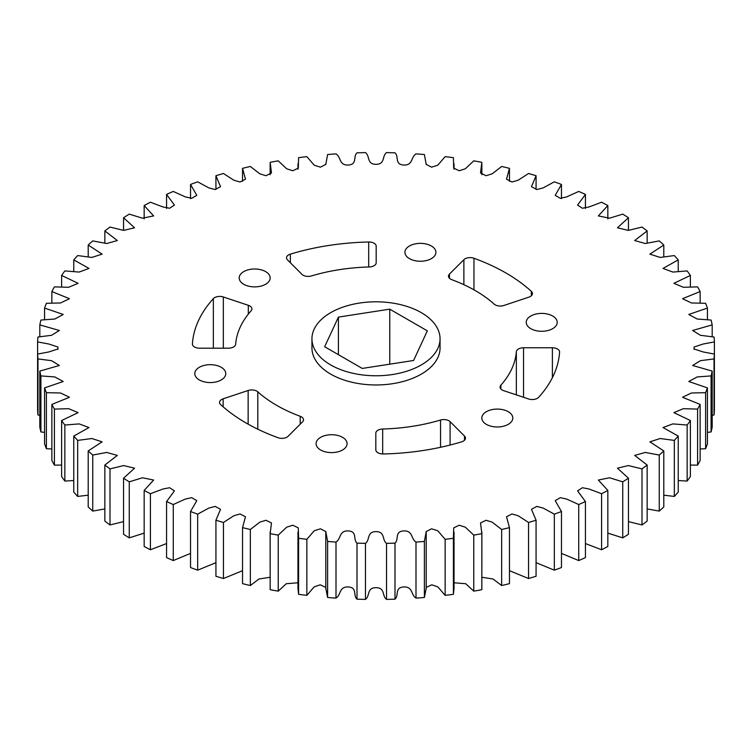 <?xml version="1.0" encoding="UTF-8"?>
<svg xmlns="http://www.w3.org/2000/svg" width="752" height="752" viewBox="0 0 752 752"><rect width="100%" height="100%" fill="white"/><g stroke="black" fill="none" stroke-linecap="round" stroke-linejoin="round"><path stroke-width="1.13" d="M552.673 316.019A15.491 8.939 0 0 0 535.8 314.082A15.491 8.939 0 0 0 526.231 322.345A15.491 8.939 0 0 0 530.771 328.671A15.491 8.939 0 0 0 547.653 330.607A15.491 8.939 0 0 0 557.213 322.345A15.491 8.939 0 0 0 552.673 316.019M450.598 279.124A7.2 4.164 0 0 0 451.811 279.688A140.502 81.113 180 0 1 494.196 304.128A7.2 4.164 0 0 0 495.164 304.823A7.2 4.164 0 0 0 503.859 305.481L528.844 297.153A7.2 4.164 0 0 0 532.444 293.553A7.2 4.164 0 0 0 531.335 291.334A183.732 106.079 0 0 0 473.957 258.246A7.2 4.164 0 0 0 463.881 259.684L449.452 274.104A7.2 4.164 0 0 0 448.493 276.181A7.2 4.164 0 0 0 450.598 279.124M431.357 245.979A15.491 8.939 0 0 0 414.474 244.043A15.491 8.939 0 0 0 404.914 252.305A15.491 8.939 0 0 0 409.455 258.632A15.491 8.939 0 0 0 426.337 260.568A15.491 8.939 0 0 0 435.897 252.305A15.491 8.939 0 0 0 431.357 245.979M303.056 275.176A7.2 4.164 0 0 0 311.46 275.928A140.502 81.113 180 0 1 369.317 266.96A7.2 4.164 0 0 0 376.179 262.805L376.179 246.148A7.2 4.164 0 0 0 368.687 241.994A183.732 106.079 0 0 0 290.366 254.129A7.2 4.164 0 0 0 286.521 257.814A7.2 4.164 0 0 0 287.49 259.891L301.909 274.32A7.2 4.164 0 0 0 303.056 275.176M265.635 271.613A15.491 8.939 0 0 0 248.752 269.677A15.491 8.939 0 0 0 239.192 277.939A15.491 8.939 0 0 0 243.733 284.265A15.491 8.939 0 0 0 260.606 286.202A15.491 8.939 0 0 0 270.175 277.939A15.491 8.939 0 0 0 265.635 271.613M194.514 346.973A7.2 4.164 0 0 0 199.609 348.195L228.458 348.195A7.2 4.164 0 0 0 235.649 344.228A140.502 81.113 180 0 1 251.121 310.811A7.2 4.164 0 0 0 251.92 308.903A7.2 4.164 0 0 0 248.32 305.303L223.335 296.974A7.2 4.164 0 0 0 213.361 298.638A183.732 106.079 0 0 0 192.409 343.871A7.2 4.164 0 0 0 192.409 344.031A7.2 4.164 0 0 0 194.514 346.973M221.229 367.296A15.491 8.939 0 0 0 204.347 365.359A15.491 8.939 0 0 0 194.787 373.622A15.491 8.939 0 0 0 199.327 379.948A15.491 8.939 0 0 0 216.2 381.884A15.491 8.939 0 0 0 225.769 373.622A15.491 8.939 0 0 0 221.229 367.296M246.083 422.991A183.732 106.079 0 0 0 278.043 437.72A7.2 4.164 0 0 0 288.119 436.282L302.548 421.863A7.2 4.164 0 0 0 303.507 419.776A7.2 4.164 0 0 0 300.189 416.279A140.502 81.113 180 0 1 276.651 405.337A140.502 81.113 180 0 1 257.804 391.839A7.2 4.164 0 0 0 248.141 390.485L223.156 398.804A7.2 4.164 0 0 0 219.556 402.414A7.2 4.164 0 0 0 220.665 404.632A183.732 106.079 0 0 0 246.083 422.991M342.545 437.335A15.491 8.939 0 0 0 325.663 435.399A15.491 8.939 0 0 0 316.103 443.661A15.491 8.939 0 0 0 320.643 449.987A15.491 8.939 0 0 0 337.526 451.924A15.491 8.939 0 0 0 347.086 443.661A15.491 8.939 0 0 0 342.545 437.335M377.927 452.76A7.2 4.164 0 0 0 383.313 453.973A183.732 106.079 0 0 0 461.634 441.828A7.2 4.164 0 0 0 465.479 438.153A7.2 4.164 0 0 0 464.51 436.075L450.091 421.646A7.2 4.164 0 0 0 440.54 420.03A140.502 81.113 180 0 1 382.683 429.007A7.2 4.164 0 0 0 375.821 433.161L375.821 449.818A7.2 4.164 0 0 0 377.927 452.76M508.267 411.701A15.491 8.939 0 0 0 491.394 409.765A15.491 8.939 0 0 0 481.825 418.027A15.491 8.939 0 0 0 486.365 424.354A15.491 8.939 0 0 0 503.248 426.29A15.491 8.939 0 0 0 512.808 418.027A15.491 8.939 0 0 0 508.267 411.701M502.186 390.006A7.2 4.164 0 0 0 503.68 390.664L528.665 398.992A7.2 4.164 0 0 0 538.639 397.319A183.732 106.079 0 0 0 559.591 352.096A7.2 4.164 0 0 0 559.591 351.927A7.2 4.164 0 0 0 552.391 347.772L523.542 347.772A7.2 4.164 0 0 0 516.351 351.739A140.502 81.113 180 0 1 500.879 385.156A7.2 4.164 0 0 0 500.08 387.064A7.2 4.164 0 0 0 502.186 390.006M330.711 364.946A64.052 36.98 0 0 0 400.515 372.954A64.052 36.98 0 0 0 440.052 338.795A64.052 36.98 0 0 0 421.289 312.644A64.052 36.98 0 0 0 351.485 304.626A64.052 36.98 0 0 0 311.948 338.795A64.052 36.98 0 0 0 330.711 364.946M440.052 338.795L440.052 347.979A64.052 36.98 180 0 1 400.515 382.148A64.052 36.98 180 0 1 330.711 374.129A64.052 36.98 180 0 1 311.948 347.979L311.948 338.795M37.6 341.897L37.6 354.07L48.777 351.964L57.951 348.937L57.951 347.029L48.777 344.002L37.6 341.897A338.56 195.464 0 0 1 37.967 337.018L51.531 335.307L59.361 330.485L39.809 324.892A338.56 195.464 0 0 1 40.909 320.051L54.821 319.027L63.224 314.458L44.575 308.066A338.56 195.464 0 0 1 46.398 303.291L60.527 302.971L69.485 298.704L51.86 291.541A338.56 195.464 0 0 1 54.407 286.879L68.658 287.283L78.095 283.325L61.617 275.439A338.56 195.464 0 0 1 64.851 270.927L79.12 272.064L89.009 268.426L73.762 259.901A338.56 195.464 0 0 1 77.672 255.567L91.838 257.438L102.122 254.129L88.21 245.03A338.56 195.464 0 0 1 92.75 240.903L106.709 243.516L117.34 240.546L104.848 230.939A338.56 195.464 0 0 1 109.999 227.057L123.629 230.403L134.552 227.781L123.544 217.742A338.56 195.464 0 0 1 129.259 214.132L142.457 218.193L153.634 215.927L144.168 205.531A338.56 195.464 0 0 1 150.409 202.232L163.052 206.988L169.614 208.248L174.426 205.07L166.559 194.411A338.56 195.464 0 0 1 173.27 191.431L185.255 196.874L191.694 198.321L196.78 195.294L190.538 184.456A338.56 195.464 0 0 1 197.673 181.824L208.906 187.925L215.222 189.542L220.524 186.656L215.927 175.742A338.56 195.464 0 0 1 223.438 173.486L233.816 180.217L240.01 181.993L245.49 179.22L242.539 168.345A338.56 195.464 0 0 1 250.36 166.474L259.807 173.815L265.917 175.705L271.481 173.035L270.165 162.31A338.56 195.464 0 0 1 278.24 160.843L286.662 168.786L292.772 170.751L298.309 168.091L298.591 157.694A338.56 195.464 0 0 1 306.863 156.632L314.195 165.196L320.446 167.17L325.804 164.387L327.618 154.517A338.56 195.464 0 0 1 336.003 153.887C341.239 157.112 338.861 165.393 348.279 165.045C357.651 164.444 352.829 156.529 357.003 152.825A338.56 195.464 0 0 1 365.463 152.609C370.181 156.087 366.572 164.218 376 164.35C385.428 164.218 381.819 156.087 386.537 152.609A338.56 195.464 0 0 1 394.997 152.825C399.171 156.529 394.349 164.444 403.721 165.045C413.139 165.393 410.761 157.112 415.997 153.887A338.56 195.464 0 0 1 424.382 154.517L426.196 164.387L431.554 167.17L437.805 165.196L445.137 156.632A338.56 195.464 0 0 1 453.409 157.694L453.691 168.091L459.228 170.751L465.338 168.786L473.76 160.843A338.56 195.464 0 0 1 481.835 162.31L480.519 173.035L486.083 175.705L492.193 173.815L501.64 166.474A338.56 195.464 0 0 1 509.461 168.345L506.51 179.22L511.99 181.993L518.184 180.217L528.562 173.486A338.56 195.464 0 0 1 536.073 175.742L531.476 186.656L536.778 189.542L543.094 187.925L554.327 181.824A338.56 195.464 0 0 1 561.462 184.456L555.22 195.294L560.306 198.321L566.745 196.874L578.73 191.431A338.56 195.464 0 0 1 585.441 194.411L577.574 205.07L582.386 208.248L588.948 206.988L601.591 202.232A338.56 195.464 0 0 1 607.832 205.531L598.366 215.927L609.543 218.193L622.741 214.132A338.56 195.464 0 0 1 628.456 217.742L617.448 227.781L628.371 230.403L642.001 227.057A338.56 195.464 0 0 1 647.152 230.939L634.66 240.546L645.291 243.516L659.25 240.903A338.56 195.464 0 0 1 663.79 245.03L649.878 254.129L660.162 257.438L674.328 255.567A338.56 195.464 0 0 1 678.238 259.901L662.991 268.426L672.88 272.064L687.149 270.927A338.56 195.464 0 0 1 690.383 275.439L673.905 283.325L683.342 287.283L697.593 286.879A338.56 195.464 0 0 1 700.14 291.541L682.515 298.704L691.473 302.971L705.602 303.291A338.56 195.464 0 0 1 707.425 308.066L688.776 314.458L697.179 319.027L711.091 320.051A338.56 195.464 0 0 1 712.191 324.892L692.639 330.485L700.469 335.307L714.033 337.018A338.56 195.464 0 0 1 714.4 341.897L703.223 344.002L694.049 347.029L694.049 348.937L703.223 351.964L714.4 354.07A338.56 195.464 0 0 1 714.033 358.948L700.469 360.659L692.639 365.481L712.191 371.074A338.56 195.464 0 0 1 711.091 375.915L697.179 376.94L688.776 381.508L707.425 387.9A338.56 195.464 0 0 1 705.602 392.676L691.473 392.986L682.515 397.263L700.14 404.426A338.56 195.464 0 0 1 697.593 409.088L683.342 408.684L673.905 412.641L690.383 420.518A338.56 195.464 0 0 1 687.149 425.04L672.88 423.902L662.991 427.54L678.238 436.066A338.56 195.464 0 0 1 674.328 440.399L660.162 438.529L649.878 441.838L663.79 450.937A338.56 195.464 0 0 1 659.25 455.063L645.291 452.45L634.66 455.411L647.152 465.027A338.56 195.464 0 0 1 642.001 468.91L628.371 465.563L617.448 468.176L628.456 478.225A338.56 195.464 0 0 1 622.741 481.835L609.543 477.774L598.366 480.039L607.832 490.436A338.56 195.464 0 0 1 601.591 493.735L588.948 488.979L582.386 487.719L577.574 490.896L585.441 501.556A338.56 195.464 0 0 1 578.73 504.536L566.745 499.093L560.306 497.645L555.22 500.672L561.462 511.51A338.56 195.464 0 0 1 554.327 514.142L543.094 508.042L536.778 506.416L531.476 509.311L536.073 520.224A338.56 195.464 0 0 1 528.562 522.48L518.184 515.75L511.99 513.973L506.51 516.737L509.461 527.622A338.56 195.464 0 0 1 501.64 529.493L492.193 522.151L486.083 520.252L480.519 522.931L481.835 533.657A338.56 195.464 0 0 1 473.76 535.123L465.338 527.18L459.228 525.216L453.691 527.876L453.409 538.272A338.56 195.464 0 0 1 445.137 539.334L437.805 530.762L431.554 528.797L426.196 531.57L424.382 541.44A338.56 195.464 0 0 1 415.997 542.079C410.761 538.855 413.139 530.574 403.721 530.921C394.349 531.523 399.171 539.438 394.997 543.141A338.56 195.464 0 0 1 386.537 543.358C381.819 539.87 385.428 531.749 376 531.617C366.572 531.749 370.181 539.87 365.463 543.358A338.56 195.464 0 0 1 357.003 543.141C352.829 539.438 357.651 531.523 348.279 530.921C338.861 530.574 341.239 538.855 336.003 542.079A338.56 195.464 0 0 1 327.618 541.44L325.804 531.57L320.446 528.797L314.195 530.762L306.863 539.334A338.56 195.464 0 0 1 298.591 538.272L298.309 527.876L292.772 525.216L286.662 527.18L278.24 535.123A338.56 195.464 0 0 1 270.165 533.657L271.481 522.931L265.917 520.252L259.807 522.151L250.36 529.493A338.56 195.464 0 0 1 242.539 527.622L245.49 516.737L240.01 513.973L233.816 515.75L223.438 522.48A338.56 195.464 0 0 1 215.927 520.224L220.524 509.311L215.222 506.416L208.906 508.042L197.673 514.142A338.56 195.464 0 0 1 190.538 511.51L196.78 500.672L191.694 497.645L185.255 499.093L173.27 504.536A338.56 195.464 0 0 1 166.559 501.556L174.426 490.896L169.614 487.719L163.052 488.979L150.409 493.735L150.409 549.768L166.559 543.555M37.967 414.982A338.56 195.464 0 0 1 37.6 410.103L37.6 354.07A338.56 195.464 0 0 0 37.967 358.948L37.967 414.982L39.809 415.283M150.409 493.735A338.56 195.464 0 0 1 144.168 490.436L153.634 480.039L142.457 477.774L129.259 481.835A338.56 195.464 0 0 1 123.544 478.225L134.552 468.176L123.629 465.563L109.999 468.91A338.56 195.464 0 0 1 104.848 465.027L117.34 455.411L106.709 452.45L92.75 455.063A338.56 195.464 0 0 1 88.21 450.937L102.122 441.838L91.838 438.529L77.672 440.399A338.56 195.464 0 0 1 73.762 436.066L89.009 427.54L79.12 423.902L64.851 425.04A338.56 195.464 0 0 1 61.617 420.518L78.095 412.641L68.658 408.684L54.407 409.088A338.56 195.464 0 0 1 51.86 404.426L69.485 397.263L60.527 392.986L46.398 392.676A338.56 195.464 0 0 1 44.575 387.9L63.224 381.508L54.821 376.94L40.909 375.915A338.56 195.464 0 0 1 39.809 371.074L59.361 365.481L51.531 360.659L37.967 358.948M144.168 490.436L144.168 546.469A338.56 195.464 0 0 0 150.409 549.768M144.168 533.121L129.259 537.868A338.56 195.464 0 0 1 123.544 534.258L123.544 478.225M123.544 521.625L109.999 524.943A338.56 195.464 0 0 1 104.848 521.061L104.848 465.027M104.848 508.925L92.75 511.097A338.56 195.464 0 0 1 88.21 506.97L88.21 450.937M88.21 495.183L77.672 496.433A338.56 195.464 0 0 1 73.762 492.099L73.762 436.066M73.762 480.528L64.851 481.073A338.56 195.464 0 0 1 61.617 476.561L61.617 420.518M61.617 465.084L54.407 465.121A338.56 195.464 0 0 1 51.86 460.459L51.86 404.426M51.86 448.982L46.398 448.709A338.56 195.464 0 0 1 44.575 443.934L44.575 387.9M44.575 432.344L40.909 431.949A338.56 195.464 0 0 1 39.809 427.108L39.809 371.074M714.033 358.948L714.033 414.982A338.56 195.464 0 0 0 714.4 410.103L714.4 341.897M714.033 414.982L712.191 415.283M711.091 375.915L711.091 431.949A338.56 195.464 0 0 0 712.191 427.108L712.191 371.074M711.091 431.949L707.425 432.344M705.602 392.676L705.602 448.709A338.56 195.464 0 0 0 707.425 443.934L707.425 387.9M705.602 448.709L700.14 448.982M697.593 409.088L697.593 465.121A338.56 195.464 0 0 0 700.14 460.459L700.14 404.426M697.593 465.121L690.383 465.084M687.149 425.04L687.149 481.073A338.56 195.464 0 0 0 690.383 476.561L690.383 420.518M687.149 481.073L678.238 480.528M674.328 440.399L674.328 496.433A338.56 195.464 0 0 0 678.238 492.099L678.238 436.066M674.328 496.433L663.79 495.183M659.25 455.063L659.25 511.097A338.56 195.464 0 0 0 663.79 506.97L663.79 450.937M659.25 511.097L647.152 508.925M642.001 468.91L642.001 524.943A338.56 195.464 0 0 0 647.152 521.061L647.152 465.027M642.001 524.943L628.456 521.625M622.741 481.835L622.741 537.868A338.56 195.464 0 0 0 628.456 534.258L628.456 478.225M622.741 537.868L607.832 533.121M601.591 493.735L601.591 549.768A338.56 195.464 0 0 0 607.832 546.469L607.832 490.436M601.591 549.768L585.441 543.555M578.73 504.536L578.73 560.569A338.56 195.464 0 0 0 585.441 557.589L585.441 501.556M578.73 560.569L561.462 553.387M554.327 514.142L554.327 570.176A338.56 195.464 0 0 0 561.462 567.544L561.462 511.51M554.327 570.176L536.073 562.693M528.562 522.48L528.562 578.514A338.56 195.464 0 0 0 536.073 576.258L536.073 520.224M528.562 578.514L509.461 570.693M501.64 529.493L501.64 585.526A338.56 195.464 0 0 0 509.461 583.655L509.461 527.622M501.64 585.526L493.077 579.021L481.872 577.254M481.872 532.106L481.835 589.69A338.56 195.464 0 0 1 473.76 591.157L465.77 583.731L454.039 582.772M454.039 532.106L454.039 588.149L453.409 594.306A338.56 195.464 0 0 1 445.137 595.368L437.861 586.898L431.798 584.802L426.205 587.406M426.205 532.172L426.205 588.205L424.382 597.483A338.56 195.464 0 0 1 415.997 598.113C410.761 594.888 413.139 586.607 403.721 586.955C394.349 587.556 399.171 595.471 394.997 599.175A338.56 195.464 0 0 1 386.537 599.391C381.819 595.913 385.428 587.782 376 587.65C366.572 587.782 370.181 595.913 365.463 599.391A338.56 195.464 0 0 1 357.003 599.175C352.829 595.471 357.651 587.556 348.279 586.955C338.861 586.607 341.239 594.888 336.003 598.113A338.56 195.464 0 0 1 327.618 597.483L325.795 588.205L325.795 532.172M325.795 587.406L320.202 584.802L314.139 586.898L306.863 595.368A338.56 195.464 0 0 1 298.591 594.306L297.961 588.149L297.961 532.106M297.961 582.772L286.23 583.731L278.24 591.157A338.56 195.464 0 0 1 270.165 589.69L270.128 532.106M270.128 577.254L258.923 579.021L250.36 585.526A338.56 195.464 0 0 1 242.539 583.655L242.539 527.622M242.539 570.693L223.438 578.514A338.56 195.464 0 0 1 215.927 576.258L215.927 520.224M215.927 562.693L197.673 570.176A338.56 195.464 0 0 1 190.538 567.544L190.538 511.51M190.538 553.387L173.27 560.569A338.56 195.464 0 0 1 166.559 557.589L166.559 501.556M173.27 504.536L173.27 560.569M197.673 514.142L197.673 570.176M223.438 522.48L223.438 578.514M250.36 529.493L250.36 585.526M270.165 533.657L270.165 589.69M278.24 535.123L278.24 591.157M298.591 538.272L298.591 594.306M306.863 539.334L306.863 595.368M327.618 541.44L327.618 597.483M336.003 542.079L336.003 598.113M357.003 543.141L357.003 599.175M365.463 543.358L365.463 599.391M386.537 543.358L386.537 599.391M394.997 543.141L394.997 599.175M415.997 542.079L415.997 598.113M424.382 541.44L424.382 597.483M445.137 539.334L445.137 595.368M453.409 538.272L453.409 594.306M473.76 535.123L473.76 591.157M481.835 533.657L481.835 589.69M712.191 324.892L712.191 336.717M707.425 308.066L707.425 319.656M700.14 291.541L700.14 303.018M690.383 275.439L690.383 286.916M678.238 259.901L678.238 271.472M663.79 245.03L663.79 256.817M647.152 230.939L647.152 243.075M628.456 217.742L628.456 230.375M607.832 205.531L607.832 218.879M585.441 194.411L585.441 208.445M561.462 184.456L561.462 198.613M536.073 175.742L536.073 189.307M509.461 168.345L509.461 181.307M242.539 168.345L242.539 181.307M215.927 175.742L215.927 189.307M190.538 184.456L190.538 198.613M166.559 194.411L166.559 208.445M144.168 205.531L144.168 218.879M123.544 217.742L123.544 230.375M104.848 230.939L104.848 243.075M88.21 245.03L88.21 256.817M73.762 259.901L73.762 271.472M61.617 275.439L61.617 286.916M51.86 291.541L51.86 303.018M44.575 308.066L44.575 319.656M39.809 324.892L39.809 336.717M40.909 375.915L40.909 431.949M46.398 392.676L46.398 448.709M54.407 409.088L54.407 465.121M64.851 425.04L64.851 481.073M77.672 440.399L77.672 496.433M92.75 455.063L92.75 511.097M109.999 468.91L109.999 524.943M129.259 481.835L129.259 537.868M389.752 309.157L427.333 330.852L413.581 360.49L362.248 368.433L324.667 346.738L338.419 317.1L389.752 309.157L389.752 364.175M338.419 317.1L338.419 354.681M375.821 449.818L375.821 433.161M257.804 429.195L257.804 391.839M500.879 388.972L500.879 385.156M516.351 394.885L516.351 351.739M523.542 397.282L523.542 347.772M552.391 377.664L552.391 347.772M382.683 453.973L382.683 429.007M440.54 447.299L440.54 420.03M450.091 445.052L450.091 421.646M464.51 440.23L464.51 436.075M223.156 406.841L223.156 398.804M248.141 424.156L248.141 390.485M300.189 424.213L300.189 416.279M213.361 348.195L213.361 298.638M223.335 348.195L223.335 296.974M248.32 314.129L248.32 305.303M368.687 266.979L368.687 241.994M290.366 262.777L290.366 254.129M531.335 295.78L531.335 291.334M449.452 278.268L449.452 274.104M463.881 284.688L463.881 259.684M473.957 289.84L473.957 258.246M57.932 347.979L57.932 349.417M270.128 163.851L270.128 174.746M297.961 163.851L297.961 169.228M325.795 163.795L325.795 164.594M426.205 163.795L426.205 164.594M454.039 163.851L454.039 169.228M481.872 163.851L481.872 174.746M694.068 347.979L694.068 349.417M426.196 532.585L426.196 587.613M325.804 532.585L325.804 587.613"/></g></svg>
